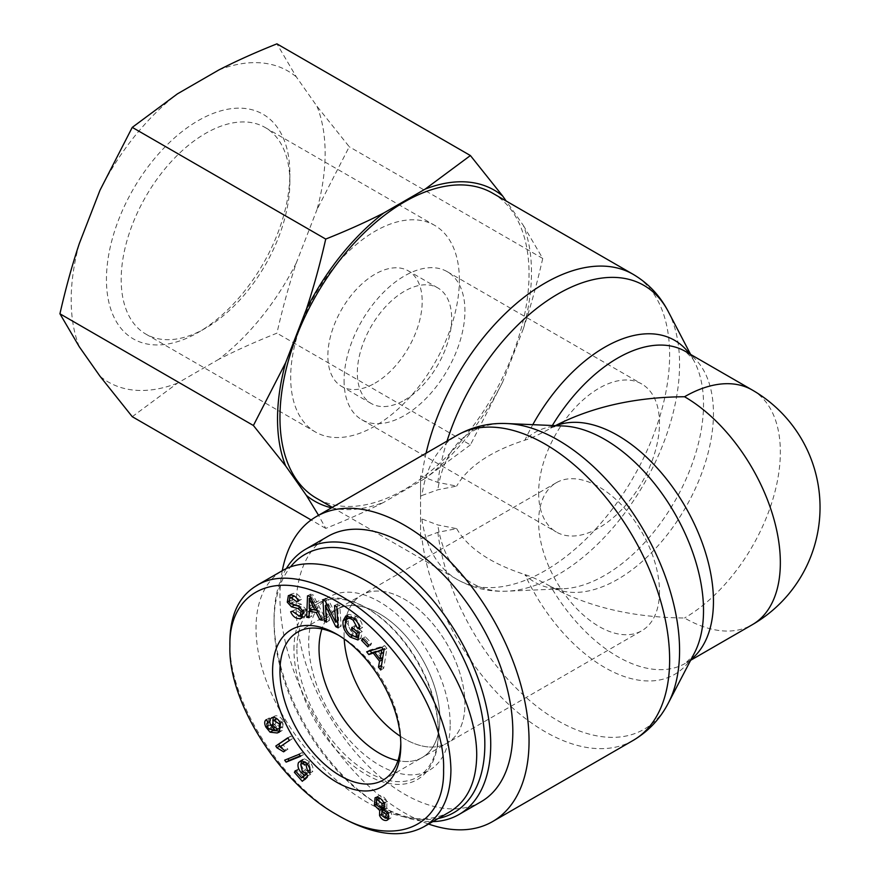 <?xml version="1.0" encoding="UTF-8"?>
<svg xmlns="http://www.w3.org/2000/svg" width="877" height="877" viewBox="0 0 877 877"><rect width="100%" height="100%" fill="white"/><g stroke="black" fill="none" stroke-linecap="round" stroke-linejoin="round"><path stroke-width="0.66" stroke-dasharray="4.38 3.29" d="M421.914 495.494L420.543 496.283L420.543 538.829L420.543 475.904L437.842 482.416L456.654 486.099L437.842 489.783L421.914 495.494A176.134 101.688 60 0 1 457.027 435.343M420.543 475.904L420.543 496.283M420.543 538.829L437.842 532.328L456.654 528.645L437.842 524.961L420.543 518.45M456.654 528.645C468.077 548.235 490.835 563.549 524.928 574.588C531.67 576.671 540.276 580.662 550.756 586.56C588.292 607.059 632.887 617.529 684.542 618A135.486 78.228 -120 0 0 752.291 624.709M555.415 425.641L550.756 428.173C540.276 434.071 531.67 438.062 524.928 440.155C490.835 451.184 468.077 466.498 456.654 486.099M492.567 193.159A176.134 101.688 -60 0 1 492.567 396.536A176.134 101.688 -60 0 1 316.433 498.224M538.631 492.907A85.464 49.342 120 0 0 556.325 532.021A85.464 49.342 120 0 0 641.789 482.69A85.464 49.342 120 0 0 641.789 384.005A85.464 49.342 120 0 0 575.926 406.895A85.464 49.342 120 0 0 538.631 492.907M344.069 380.574A85.464 49.342 120 0 0 361.773 419.699A85.464 49.342 120 0 0 447.237 370.357A85.464 49.342 120 0 0 447.237 271.684A85.464 49.342 120 0 0 381.374 294.573A85.464 49.342 120 0 0 344.069 380.574M659.482 591.613A85.464 49.342 60 0 1 641.789 630.738A85.464 49.342 60 0 1 556.325 581.396A85.464 49.342 60 0 1 556.325 482.712A85.464 49.342 60 0 1 622.188 505.612A85.464 49.342 60 0 1 659.482 591.613M297.654 632.054L336.713 609.504A85.464 49.342 60 0 1 379.445 613.736A85.464 49.342 60 0 1 435.277 689.048A85.464 49.342 60 0 1 422.177 757.531A85.464 49.342 60 0 0 422.177 658.846A85.464 49.342 60 0 0 336.713 609.504A85.464 49.342 60 0 0 321.914 628.962A85.464 49.342 60 0 1 336.713 609.504L361.773 595.034A85.464 49.342 60 0 0 344.212 639.004A85.464 49.342 60 0 1 361.773 595.034A85.464 49.342 60 0 1 427.625 617.934A85.464 49.342 60 0 1 464.931 703.935A85.464 49.342 60 0 1 447.237 743.06A85.464 49.342 60 0 1 400.372 736.285A85.464 49.342 60 0 0 404.505 738.829A85.464 49.342 60 0 0 447.237 743.06L641.789 630.738M556.128 425.674A135.486 78.228 -120 0 0 550.756 428.173L550.109 428.535C552.729 426.77 557.103 425.915 563.242 425.981A139.706 80.662 60 0 0 524.928 440.155A139.706 80.662 120 0 1 532.788 424.665M690.637 660.293L685.397 663.33L692.852 655.777L694.387 653.113A139.706 80.662 60 0 1 524.928 574.588A139.706 80.662 120 0 0 563.242 588.763C557.103 588.818 552.729 587.974 550.109 586.198L550.756 586.56A135.486 78.228 -120 0 0 685.397 663.33A135.486 78.228 -120 0 0 691.087 659.427M752.291 390.035A135.486 78.228 -60 0 1 773.054 498.607A135.486 78.228 -60 0 1 684.542 618M282.306 570.686A176.134 101.688 -120 0 0 428.59 824.051M556.325 482.712L361.773 595.034A85.464 49.342 60 0 1 447.237 644.376A85.464 49.342 60 0 1 447.237 743.06L422.177 757.531A85.464 49.342 60 0 1 397.928 760.622A85.464 49.342 60 0 0 422.177 757.531L383.117 780.081M438.325 818.438A149.035 86.045 60 0 1 379.445 805.207L379.445 805.207A149.035 86.045 60 0 1 274.062 622.67A149.035 86.045 60 0 1 290.561 566.827M286.297 568.592A153.201 88.456 -120 0 0 274.062 619.272A153.201 88.456 -120 0 0 382.394 806.906L379.445 805.207L382.394 806.906A153.201 88.456 -120 0 0 432.767 821.639M481.1 801.731A153.201 88.456 60 0 1 404.505 794.145A153.201 88.456 60 0 1 304.418 659.131A153.201 88.456 60 0 1 327.899 536.373M450.197 724.358A100.055 57.761 -120 0 0 406.522 623.679A100.055 57.761 -120 0 0 329.423 596.864A100.055 57.761 -120 0 0 308.704 642.666A100.055 57.761 -120 0 0 352.368 743.356A100.055 57.761 -120 0 0 429.467 770.159A100.055 57.761 -120 0 0 450.197 724.358M338.577 635.277A85.464 49.342 60 0 1 340.386 636.285L340.386 636.285A85.464 49.342 60 0 1 400.822 740.955A85.464 49.342 60 0 1 400.789 743.038M340.386 636.285L336.702 634.159L340.386 636.285M276.036 718.943L275.564 723.909L280.739 727.537C282.712 726.693 283.139 724.851 282.021 722.034L276.814 718.636M277.79 729.247L281.309 727.307M266.389 719.611L269.338 717.912L270.752 720.62L269.732 722.078L270.28 725.06L271.826 727.252L278.206 728.71L273.756 723.766L272.835 720.806M273.394 730.716L268.768 725.279L267.781 722.341M267.759 722.231L269.338 717.912M273.262 717.419L275.268 715.851C278.447 715.347 281.166 717.254 283.424 721.574L282.262 730.431L280.552 731.155M277.121 729.346L278.206 728.71M268.877 728.951L271.826 727.252M266.783 723.777L269.732 722.078M267.803 722.319L270.752 720.62M299.134 754.319L302.083 752.619L303.53 754.593L300.296 755.897M300.581 756.292L303.53 754.593M284.663 760.151L302.083 752.619M384.411 809.833L385.156 809.405L384.345 813.385L388.303 816.487L389.147 812.53L385.156 809.405L384.312 809.789M384.937 806.796L385.124 801.962L379.719 798.07M379.489 798.18L379.16 803.113L384.795 806.895M383.764 809.603L386.713 807.903L390.945 812.036C392.392 815.643 391.855 817.89 389.333 818.756L388.456 818.844M376.88 797.281L379.105 795.669C382.295 795.362 384.915 797.325 386.976 801.578L386.713 807.903M382.646 808.769L377.318 803.54L376.386 799.977M385.891 817.967L382.493 813.757L381.824 811.225M387.36 820.094L390.309 818.394L388.083 819.48M382.756 657.52L384.795 648.235L381.429 650.197M383.194 649.155L382.197 649.473M377.79 650.822L382.898 657.443M370.149 650.789L369.634 650.109L384.751 645.647L386.9 648.432L383.688 668.329L381.473 665.468M366.685 651.819L369.634 650.109M381.517 658.232L376.408 651.622M381.944 662.584L382.504 659.526M380.739 670.028L383.688 668.329M383.951 650.142L386.9 648.432M381.802 647.347L384.751 645.647M358.375 632.558L359.537 631.889L354.429 627.833L354.812 625.685L362.168 631.528L360.962 638.27L358.364 638.007M353.278 628.502L354.429 627.833M358.846 635.299L359.537 631.889M346.821 619.326L349.77 617.627L348.454 620.763C347.873 625.893 349.561 630.004 353.519 633.117L358.934 635.255M359.384 627.044L360.414 626.441L356.106 618.515L351.337 616.663M350.548 616.991L349.77 617.627M359.647 629.193L362.596 627.493L360.414 626.441M347.478 615.511L348.816 614.284L356.457 616.443C360.381 619.611 362.431 623.284 362.596 627.493M355.656 636.976L353.256 635.397L345.856 621.102M358.013 639.969L360.962 638.27M359.219 633.227L362.168 631.528M351.874 627.395L354.812 625.685M290.649 611.784L295.374 609.57L301.973 614.196L303.267 613.768M290.517 603.617L293.466 601.918L301.074 604.089L305.909 609.263L304.747 616.345L303.025 616.882M298.355 615.939L293.587 610.085M292.721 596.503L292.052 599.978L293.466 601.918M298.246 600.69L299.583 599.912L294.321 596.042M298.443 601.118L301.392 599.419L299.583 599.912M290.09 595.121L292.94 593.433C296.558 593.115 299.375 595.11 301.392 599.419M294.387 605.097L290.221 600.46L289.618 598.3M300.383 607.213L301.03 606.84L299.276 606.391M303.639 613.505L304.111 609.8L301.03 606.84M292.425 611.28L295.374 609.57M316.553 609.044L317.869 608.276L312.212 596.755L312.168 607.191L317.869 608.276M310.622 597.665L312.212 596.755M309.428 602.609L312.376 600.909M309.219 608.89L312.168 607.191M309.033 617.682L311.982 615.983L309.625 615.533L309.811 610.831M309.077 615.851L309.625 615.533M312.124 609.493L311.982 615.983M317.869 611.587L319.162 610.841L317.299 610.48M321.607 618.745L322.802 618.055L319.162 610.841M322.385 620.236L325.334 618.537L322.802 618.055M309.921 596.316L312.87 594.617L325.334 618.537M307.52 595.856L310.469 594.157L312.87 594.617M309.888 609.011L310.326 597.84M310.348 597.138L310.469 594.157M326.507 622.155L329.456 620.445L327.22 619.359L326.288 605.042M326.354 619.864L327.22 619.359M327.022 604.615L328.371 603.836L329.456 620.445M338.007 625.378L338.73 624.972L337.864 623.218M336.987 621.42L328.371 603.836M338.171 627.833L341.12 626.134L338.73 624.972M336.79 606.676L339.739 604.977L341.12 626.134M334.565 605.59L337.513 603.891L339.739 604.977M337.722 620.993L338.588 620.499L337.513 603.891M325.29 601.074L328.239 599.375L338.588 620.499M322.9 599.912L325.849 598.202L328.239 599.375M326.145 602.817L325.849 598.202M367.814 646.842L370.752 645.143L364.547 638.686L365.358 636.812L371.563 643.269L370.752 645.143M363.286 639.421L364.547 638.686M368.625 644.968L371.563 643.269M362.409 638.511L365.358 636.812M309.745 773.295L312.694 771.585L310.557 769.414L308.945 763.308L304.779 761.74M304.593 758.846L301.644 760.556L304.593 758.846L309.702 761.883C312.661 765.435 313.659 768.669 312.694 771.585M306.413 774.029L307.498 773.393L304.012 770.861L300.932 764.306M306.588 774.27L307.498 773.393M295.286 770.697L298.235 768.986L304.593 776.178M295.944 771.442L298.235 768.986M302.313 781.297L305.262 779.598L304.681 778.94M303.036 777.077L297.336 770.631M307.783 775.849L310.732 774.15L305.262 779.598M306.062 773.558L309.011 771.859L310.732 774.15M304.725 761.773L303.694 762.913L305.36 769.94L309.011 771.859M309.987 769.743L310.557 769.414M287.919 738.039L290.736 736.11L292.337 738.73L282.997 745.132L287.974 749.155L286.549 750.12L279.785 746.02M287.788 737.82L290.736 736.11M283.6 751.83L286.549 750.12M285.025 750.855L287.974 749.155M280.048 746.831L282.997 745.132M289.388 740.429L292.337 738.73M296.908 649.473A100.055 57.761 -120 0 0 340.583 750.164A100.055 57.761 -120 0 0 417.682 776.967A100.055 57.761 -120 0 0 438.401 731.166A100.055 57.761 -120 0 0 367.66 608.627A100.055 57.761 -120 0 0 317.627 603.672A100.055 57.761 -120 0 0 296.908 649.473M293.959 649.473A102.138 58.967 60 0 1 366.18 607.783A102.138 58.967 60 0 1 438.401 732.876A102.138 58.967 60 0 1 366.18 774.566A102.138 58.967 60 0 1 293.959 649.473M449.715 811.861C431.901 821.65 409.767 821.146 383.326 810.359M382.01 809.8C337.327 790.506 290.802 740.385 269.173 688.226C247.489 636.055 253.047 587.524 282.657 570.488M229.895 642.183C228.173 700.164 281.089 783.534 339.827 816.421M289.87 182.12A119.283 68.866 120 0 0 265.161 127.516A119.283 68.866 120 0 0 145.889 196.382A119.283 68.866 120 0 0 145.889 334.115A119.283 68.866 120 0 0 205.525 328.206A119.283 68.866 120 0 0 289.87 182.12L289.87 173.602A129.697 74.885 -60 0 1 198.158 332.46A129.697 74.885 -60 0 1 106.446 279.511A129.697 74.885 -60 0 1 198.158 120.653A129.697 74.885 -60 0 1 289.87 173.602M316.992 106.292A179.566 103.672 -60 0 1 316.992 209.603L349.254 146.755L316.992 106.292L296.316 76.88L276.924 43.85M296.316 262.892A179.566 103.672 -60 0 1 218.833 359.285C236.077 350.438 255.437 341.745 276.924 333.172C282.679 307.849 289.147 284.422 296.316 262.892L316.992 209.603M132.263 416.696L177.483 383.161L218.833 359.285M177.483 383.161A179.566 103.672 -60 0 1 100 376.233M79.325 346.821A179.566 103.672 -60 0 1 79.325 243.51M100 190.221A179.566 103.672 -60 0 1 177.483 93.828M218.833 69.963A179.566 103.672 -60 0 1 296.316 76.88M459.373 279.971A119.283 68.866 120 0 0 434.663 225.367A119.283 68.866 120 0 0 315.38 294.233A119.283 68.866 120 0 0 315.38 431.966A119.283 68.866 120 0 0 407.301 400.011A119.283 68.866 120 0 0 459.373 279.971M523.339 225.422L542.731 258.452C536.976 283.775 530.508 307.202 523.339 328.743A179.566 103.672 120 0 0 523.339 225.422L506.172 201.008M331.517 507.805A179.566 103.672 120 0 0 383.83 502.291C366.586 511.127 347.215 519.831 325.729 528.392L318.548 515.292M470.401 444.88L425.181 478.414A179.566 103.672 120 0 0 502.664 382.021L470.401 444.88L276.924 333.172M523.339 328.743L502.664 382.021M425.181 478.414L383.83 502.291M404.505 400.153A66.696 38.511 120 0 0 448.081 341.372A66.696 38.511 120 0 0 437.853 287.93A66.696 38.511 120 0 0 371.146 326.43A66.696 38.511 120 0 0 371.146 403.453A66.696 38.511 120 0 0 404.505 400.153M375.027 383.128A66.696 38.511 120 0 0 418.603 324.358A66.696 38.511 120 0 0 408.375 270.905A66.696 38.511 120 0 0 341.668 309.417A66.696 38.511 120 0 0 341.679 386.439A66.696 38.511 120 0 0 375.027 383.128M542.731 258.452L349.254 146.755M325.729 528.392L311.138 519.973M437.842 532.328A171.914 99.254 -120 0 0 540.966 709.57A171.914 99.254 -120 0 0 668.329 703.08M506.95 423.558A171.914 99.254 -120 0 0 437.842 489.783M633.15 740.418A176.134 101.688 60 0 1 506.095 701.951A176.134 101.688 60 0 1 421.914 538.039M421.914 519.25A176.134 101.688 120 0 0 457.027 579.39A176.134 101.688 120 0 0 633.161 477.702A176.134 101.688 120 0 0 633.15 274.326M426.069 453.223A176.134 101.688 120 0 0 421.914 476.693M437.842 482.416A171.914 99.254 -60 0 1 447.018 441.12M668.329 311.664A171.914 99.254 -60 0 1 643.97 483.94A171.914 99.254 -60 0 1 506.95 591.186A171.914 99.254 -60 0 1 437.842 524.961M332.273 507.366L457.027 579.39C472.418 588.061 489.059 591.997 506.95 591.186L563.242 588.763A139.706 80.662 120 0 0 674.588 501.622A139.706 80.662 120 0 0 694.387 361.62A139.706 80.662 120 0 0 689.508 353.793M550.756 428.173A135.486 78.228 -60 0 1 552.346 425.509M690.637 354.44L694.387 361.62L692.852 358.967L685.397 351.414A135.486 78.228 -60 0 1 685.814 507.125A135.486 78.228 -60 0 1 550.756 586.56M280.344 722.999L282.021 722.034M272.615 725.608L275.564 723.909M267.112 726.233L268.768 725.279M280.476 723.273L283.424 721.574M272.319 717.55L275.268 715.851M272.232 724.643L273.756 723.766M267.332 726.759L270.28 725.06M381.396 815.084L384.345 813.385M385.354 818.186L388.303 816.487M387.798 813.308L389.147 812.53M376.211 804.812L379.16 803.113M381.254 808.813L384.203 807.114M383.775 802.74L385.124 801.962M384.027 803.277L386.976 801.578M376.156 797.379L379.105 795.669M376.003 804.308L377.318 803.54M381.177 814.525L382.493 813.757M387.996 813.735L390.945 812.036M350.57 634.816L353.519 633.117M345.505 622.462L348.454 620.763M354.801 619.272L356.106 618.515M353.508 618.142L356.457 616.443M352.291 635.957L353.256 635.397M302.96 610.973L305.909 609.263M298.136 605.788L301.074 604.089M289.103 601.677L292.052 599.978M289.991 595.132L292.94 593.433M288.928 601.205L290.221 600.46M302.784 610.556L304.111 609.8M299.024 615.895L301.973 614.196M313.133 602.488L314.547 601.666M306.753 763.582L309.702 761.883M302.499 771.738L304.012 770.861M302.412 771.639L305.36 769.94M300.745 764.612L303.694 762.913M307.312 764.251L308.945 763.308M361.773 419.699L556.325 532.021M447.237 271.684L641.789 384.005M274.062 622.67L274.062 619.272M400.822 740.955L400.822 745.209M269.228 717.978L266.279 719.677M282.262 730.431L279.314 732.131M274.424 716.202L271.475 717.901M378.02 796.075L375.071 797.774M348.816 614.284L345.867 615.983M304.747 616.345L301.798 618.044M291.307 593.97L288.358 595.669M302.872 759.263L299.923 760.962M367.66 608.627L366.18 607.783M438.401 731.166L438.401 732.876M417.682 776.967L429.467 770.159M317.627 603.672L329.423 596.864M205.525 328.206L198.158 332.46M145.889 334.115L315.38 431.966M265.161 127.516L434.663 225.367M437.853 287.93L408.375 270.905M371.146 403.453L341.679 386.439"/><path stroke-width="1.32" d="M332.273 507.366L316.433 498.224A176.134 101.688 -60 0 1 279.96 417.595A176.134 101.688 -60 0 1 356.84 240.342A176.134 101.688 -60 0 1 492.567 193.159L633.15 274.326A176.134 101.688 120 0 0 426.069 453.223M400.372 736.285A85.464 49.342 60 0 1 344.212 639.004A85.464 49.342 60 0 0 400.372 736.285M690.637 660.293L752.291 624.709A135.486 78.228 -120 0 0 773.054 516.136A135.486 78.228 -120 0 0 684.542 396.744C635.299 397.138 592.26 406.775 555.415 425.641M684.542 396.744A135.486 78.228 -60 0 1 752.291 390.035L685.397 351.414A135.486 78.228 -60 0 0 552.346 425.509M428.59 824.051A176.134 101.688 -120 0 0 492.567 821.585A176.134 101.688 -120 0 0 529.05 740.955A176.134 101.688 -120 0 0 452.159 563.703A176.134 101.688 -120 0 0 316.433 516.509A176.134 101.688 -120 0 0 282.306 570.686M379.445 753.299A85.464 49.342 60 0 1 321.914 628.962A85.464 49.342 60 0 0 379.445 753.299A85.464 49.342 60 0 0 397.928 760.622A85.464 49.342 60 0 1 379.445 753.299M290.561 566.827A149.035 86.045 60 0 1 453.003 638.84A149.035 86.045 60 0 1 438.325 818.438M432.767 821.639A153.201 88.456 -120 0 0 459 814.492A153.201 88.456 -120 0 0 459 637.59A153.201 88.456 -120 0 0 305.788 549.134A153.201 88.456 -120 0 0 286.297 568.592M305.788 549.134L327.899 536.373A153.201 88.456 60 0 1 481.1 624.83A153.201 88.456 60 0 1 481.1 801.731L459 814.492M400.789 743.038A85.464 49.342 60 0 1 383.117 780.081A85.464 49.342 60 0 1 297.654 730.738A85.464 49.342 60 0 1 297.654 632.054A85.464 49.342 60 0 1 338.577 635.277M336.702 634.159L336.702 634.159A90.671 52.346 -120 0 0 272.583 671.179A90.671 52.346 -120 0 0 336.702 782.229A90.671 52.346 -120 0 0 400.822 745.209A90.671 52.346 -120 0 0 336.702 634.159L336.702 634.159M443.576 769.896C445.067 827.362 393.937 849.232 336.165 814.305C279.039 782.284 228.163 701.699 229.895 646.492C228.59 597.686 265.501 573.755 312.793 590.616C377.154 611.126 446.097 705.941 443.576 769.896M265.819 726.978C264.174 723.284 264.372 720.828 266.389 719.611L267.803 722.319L266.783 723.777L267.332 726.759L268.877 728.951L275.257 730.42L270.807 725.465C269.096 721.354 269.601 718.723 272.319 717.55C275.499 717.046 278.217 718.954 280.476 723.273L279.314 732.131L277.209 732.975L270.083 732.196L265.819 726.978L267.112 726.233M271.475 717.901L272.319 717.55M299.134 754.319L300.581 756.292L286.11 762.124L284.663 760.151L299.134 754.319M384.027 803.277L383.764 809.603L387.996 813.735C389.443 817.353 388.917 819.589 386.384 820.455C383.556 820.708 381.276 819.041 379.544 815.457L379.697 810.469L374.38 805.239L375.071 797.774L376.156 797.379C379.346 797.061 381.966 799.035 384.027 803.277M387.36 820.094L388.083 819.48M368.789 654.549L366.685 651.819L381.802 647.347L383.951 650.142L380.739 670.028L378.469 667.09L379.555 661.225L373.262 653.069L368.789 654.549L371.738 652.839L370.149 650.789M356.588 633.589L351.48 629.543L351.874 627.395L359.219 633.227L358.013 639.969L350.307 637.097C344.727 632.284 342.326 626.825 343.104 620.73L345.867 615.983L353.508 618.142C357.443 621.311 359.482 624.994 359.647 629.193L357.465 628.151L353.157 620.225C350 617.978 347.884 617.682 346.821 619.326L345.505 622.462C344.924 627.592 346.612 631.703 350.57 634.816L355.985 636.954L356.588 633.589L358.375 632.558M351.337 616.663L346.821 619.326M300.219 618.57C296.064 618.976 292.874 616.717 290.649 611.784L292.425 611.28L299.024 615.895L300.318 615.479L301.162 611.499L298.081 608.55L291.438 606.796L287.272 602.159L288.358 595.669L289.991 595.132C293.609 594.825 296.426 596.82 298.443 601.118L296.634 601.611L291.164 597.774L289.772 598.202L289.103 601.677L290.517 603.617L298.136 605.788L302.96 610.973L301.798 618.044L300.219 618.57L302.949 616.991M309.033 617.682L306.676 617.233L307.52 595.856L309.921 596.316L322.385 620.236L319.853 619.754L316.213 612.541L309.175 611.192L309.033 617.682M326.507 622.155L324.271 621.059L322.9 599.912L325.29 601.074L335.639 622.199L334.565 605.59L336.79 606.676L338.171 627.833L335.781 626.671L325.422 605.547L326.507 622.155M367.814 646.842L361.598 640.385L362.409 638.511L368.625 644.968L367.814 646.842M306.753 763.582C309.713 767.134 310.71 770.368 309.745 773.295L307.608 771.113L305.996 765.007L301.776 763.472L300.745 764.612L302.412 771.639L306.062 773.558L307.783 775.849L302.313 781.297L294.387 772.33L295.286 770.697L301.644 777.877L304.549 775.104L301.063 772.56C298.114 768.943 297.281 765.555 298.575 762.42L301.644 760.556L306.753 763.582M275.806 746.031L287.788 737.82L289.388 740.429L280.048 746.831L285.025 750.855L283.6 751.83L276.836 747.719L275.806 746.031L287.919 738.039M277.79 729.247C279.763 728.392 280.191 726.562 279.072 723.733L273.756 720.368L273.087 720.642L272.615 725.608L277.79 729.247L281.616 727.099M276.814 718.636L273.087 720.642M280.552 731.155L273.032 730.497M272.835 720.806L273.262 717.419M275.257 730.42L277.121 729.346M286.11 762.124L289.059 760.425L287.897 758.846M300.296 755.897L289.059 760.425M384.411 809.833L382.208 811.104L381.396 815.084L385.354 818.186L386.198 814.229L381.714 811.291L384.663 809.581M385.354 818.186L388.796 816.301M377.154 799.649L376.54 799.879L376.211 804.812L381.846 808.594L382.175 803.661L377.154 799.649L379.807 798.125M379.719 798.07L376.54 799.879M381.846 808.594L384.937 806.796M376.386 799.977L376.88 797.281M379.697 810.469L382.646 808.769L381.933 808.55M381.824 811.225L382.646 808.769M388.456 818.844L385.891 817.967M381.429 650.197L374.841 652.521L379.949 659.142L381.846 649.945L383.194 649.155M379.949 659.142L382.756 657.52M383.15 649.101L374.841 652.521M379.248 651.173L382.197 649.473M373.262 653.069L376.211 651.37L371.738 652.839M379.555 661.225L382.427 659.57M382.449 659.449L381.517 658.232M378.469 667.09L381.418 665.391L381.944 662.584M351.48 629.543L353.278 628.502M355.985 636.954L358.846 635.299M357.465 628.151L359.384 627.044M345.856 621.102L347.478 615.511M358.364 638.007L355.656 636.976M303.025 616.882L298.355 615.939M294.321 596.042L289.772 598.202M296.634 601.611L298.246 600.69M289.618 598.3L290.09 595.121M291.438 606.796L294.387 605.097L293.696 604.713M299.276 606.391L294.387 605.097M298.081 608.55L300.383 607.213M300.318 615.479L303.639 613.505M309.263 598.454L309.219 608.89L314.92 609.975L309.263 598.454L310.622 597.665M314.92 609.975L316.553 609.044M306.676 617.233L309.077 615.851M309.175 611.192L312.124 609.493L317.299 610.48M316.213 612.541L317.869 611.587M319.853 619.754L321.607 618.745M309.811 610.831L309.888 609.011M310.326 597.84L310.348 597.138M324.271 621.059L326.354 619.864M325.422 605.547L327.022 604.615M335.781 626.671L338.007 625.378M337.864 623.218L336.987 621.42M335.639 622.199L337.722 620.993M326.288 605.042L326.145 602.817M361.598 640.385L363.286 639.421M300.932 764.306L301.622 760.556M304.549 775.104L306.413 774.029M301.644 777.877L306.588 774.27M294.387 772.33L295.944 771.442M304.681 778.94L303.036 777.077M304.779 761.74L301.776 763.472M307.608 771.113L309.987 769.743M276.836 747.719L279.785 746.02L278.754 744.332M280.848 746.294L279.785 746.02M256.851 585.387L282.646 570.499C312.201 553.398 362.552 569.611 404.823 609.844C447.117 650.021 476.759 709.844 476.726 754.998C476.375 782.185 467.375 801.139 449.715 811.861L423.92 826.748C441.613 816.038 450.614 797.094 450.931 769.896C450.12 734.323 436.275 697.467 409.384 659.34C364.975 597.204 293.642 562.058 256.917 585.485C239.059 595.911 230.059 614.81 229.895 642.183L229.895 646.492M383.326 810.359L382.01 809.8M336.165 814.305L339.827 816.421C373.459 835.266 401.491 838.708 423.909 826.748M470.401 155.547L502.664 196.01A179.566 103.672 120 0 0 425.181 189.092L470.401 155.547L276.924 43.85C255.437 52.412 236.077 61.116 218.833 69.963L177.483 93.828L132.263 127.373L100 190.221L79.325 243.51C72.144 265.04 65.687 288.467 59.932 313.791L79.325 346.821L100 376.233L132.263 416.696L311.138 519.973M306.347 309.362C313.517 287.82 319.984 264.394 325.729 239.07C347.215 230.508 366.586 221.804 383.83 212.958A179.566 103.672 120 0 0 306.347 309.362L285.672 362.639A179.566 103.672 120 0 0 285.672 465.961L253.398 425.498L285.672 362.639M318.548 515.292L306.347 495.362A179.566 103.672 120 0 0 331.517 507.805M502.664 196.01L506.172 201.008M383.83 212.958L425.181 189.092M306.347 495.362L285.672 465.961M253.398 425.498L59.932 313.791M325.729 239.07L132.263 127.373M506.95 423.558L563.242 425.981A139.706 80.662 60 0 1 674.588 513.122A139.706 80.662 60 0 1 694.387 653.113L668.329 703.08A171.914 99.254 -120 0 0 643.97 530.793A171.914 99.254 -120 0 0 506.95 423.558C489.059 422.747 472.418 426.671 457.027 435.343A176.134 101.688 60 0 1 592.753 482.536A176.134 101.688 60 0 1 669.633 659.789A176.134 101.688 60 0 1 633.15 740.418L492.567 821.585M447.018 441.12A171.914 99.254 -60 0 1 557.202 294.409A171.914 99.254 -60 0 1 668.329 311.664L690.637 354.44M689.508 353.793A139.706 80.662 120 0 0 532.788 424.665M691.087 659.427A135.486 78.228 -120 0 0 685.397 506.873A135.486 78.228 -120 0 0 556.128 425.674M279.072 723.733L280.344 722.999M273.756 720.368L276.704 718.669M270.083 732.196L272.659 730.705M277.209 732.975L280.158 731.275M270.807 725.465L272.232 724.643M386.198 814.229L387.798 813.308M382.175 803.661L383.775 802.74M374.38 805.239L376.003 804.308M379.544 815.457L381.177 814.525M380.958 653.782L383.611 652.247M353.157 620.225L354.801 619.272M343.104 620.73L346.053 619.03M350.307 637.097L352.291 635.957M291.164 597.774L294.113 596.075M287.272 602.159L288.928 601.205M301.162 611.499L302.784 610.556M311.598 603.365L313.133 602.488M298.575 762.42L301.524 760.721M301.063 772.56L302.499 771.738M305.996 765.007L307.312 764.251M668.329 703.08C660.085 718.976 648.366 731.418 633.15 740.418M633.15 274.326C648.366 283.315 660.085 295.768 668.329 311.664M457.027 435.343L316.433 516.509M752.291 624.709A135.486 135.486 0 0 0 752.291 390.035"/></g></svg>
